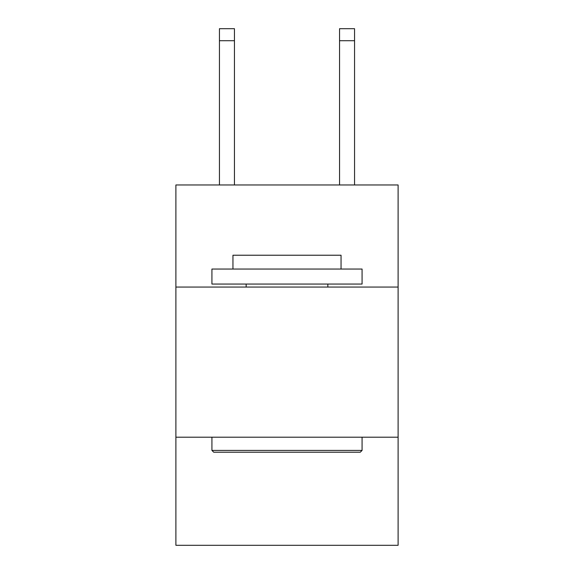 <?xml version="1.0" encoding="UTF-8"?>
<svg xmlns="http://www.w3.org/2000/svg" width="574" height="574" viewBox="0 0 574 574"><rect width="100%" height="100%" fill="white"/><g stroke="black" fill="none" stroke-linecap="round" stroke-linejoin="round"><path stroke-width="0.86" d="M398.105 287.057L398.105 184.964L175.895 184.964L175.895 287.057L398.105 287.057L398.105 545.3L175.895 545.3L175.895 287.057M398.105 437.201L175.895 437.201M339.55 184.964L339.55 28.7L354.56 28.7L354.56 184.964M213.729 452.212L211.928 450.411L362.072 450.411L360.271 452.212L213.729 452.212M362.072 269.041L362.072 284.058L211.928 284.058L211.928 269.041L362.072 269.041M232.951 269.041L232.951 255.229L341.049 255.229L341.049 269.041M362.072 437.201L362.072 450.411M211.928 437.201L211.928 450.411M327.84 284.058L327.84 287.057M246.16 284.058L246.16 287.057M339.55 28.7L354.56 28.7M234.45 184.964L234.45 40.711L219.44 40.711L219.44 28.7L234.45 28.7L234.45 40.711M219.44 184.964L219.44 40.711M339.55 40.711L354.56 40.711"/></g></svg>
